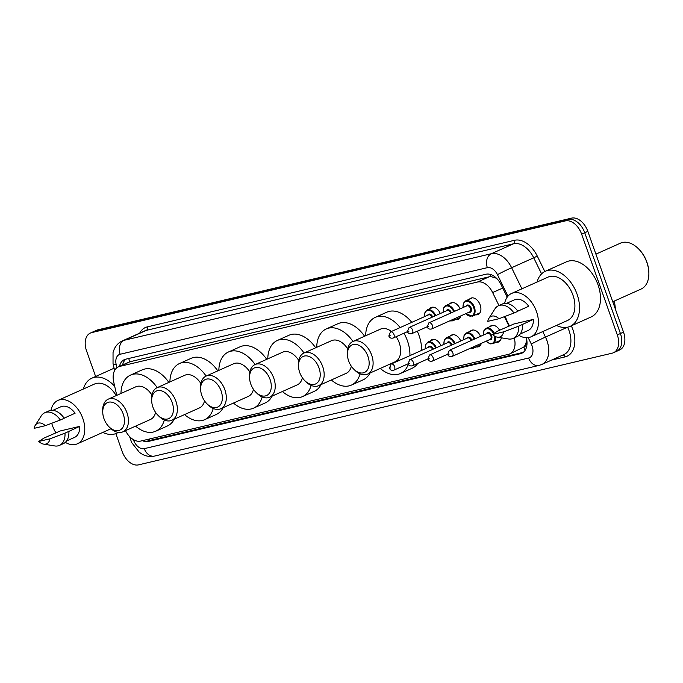 <?xml version="1.0" encoding="UTF-8"?>
<svg xmlns="http://www.w3.org/2000/svg" width="683" height="683" viewBox="0 0 683 683"><rect width="100%" height="100%" fill="white"/><g stroke="black" fill="none" stroke-linecap="round" stroke-linejoin="round"><path stroke-width="1.02" d="M429.624 308.853A8.947 5.814 65.9 0 1 431.238 307.512A8.947 5.814 65.9 0 1 440.304 313.54M449.721 303.798A8.947 5.814 65.9 0 1 451.028 302.842A8.947 5.814 65.9 0 1 460.086 308.87M469.511 299.137A8.947 5.814 65.9 0 1 470.818 298.181A8.947 5.814 65.9 0 1 480.192 305.002A8.947 5.814 65.9 0 1 478.134 314.513A8.947 5.814 65.9 0 1 475.641 314.769M430.281 340.996A8.947 5.814 65.9 0 1 431.904 339.656A8.947 5.814 65.9 0 1 440.962 345.683M450.387 335.942A8.947 5.814 65.9 0 1 451.685 334.994A8.947 5.814 65.9 0 1 460.752 341.013M470.169 331.281A8.947 5.814 65.9 0 1 471.475 330.324A8.947 5.814 65.9 0 1 480.542 336.352M489.959 326.611A8.947 5.814 65.9 0 1 491.265 325.654A8.947 5.814 65.9 0 1 499.606 330.222M525.987 343.139A16.776 10.894 65.9 0 1 523.648 347.16L523.835 347.118A5.592 3.628 -114.1 0 0 525.987 343.139L526.789 339.255M496.507 278.254L490.975 276.615L489.139 276.811L129.608 361.828A16.776 12.661 76.7 0 1 128.848 358.455M125.51 430.649A16.776 10.894 -114.1 0 0 140.621 441.081L508.528 354.332A16.776 10.894 -114.1 0 0 509.808 353.896L523.648 347.16M498.957 305.532L492.631 292.563A16.776 10.894 -114.1 0 0 477.468 282.036L119.645 366.412A16.776 10.894 -114.1 0 0 118.364 366.848A16.776 10.894 -114.1 0 0 113.694 381.917L116.759 395.355M509.023 326.167L504.395 316.681M509.808 353.896A16.776 10.894 -114.1 0 0 514.239 337.906M460.863 315.879A8.947 5.814 65.9 0 1 458.344 319.183A8.947 5.814 65.9 0 1 455.86 319.439M481.31 343.353A8.947 5.814 65.9 0 1 478.792 346.657A8.947 5.814 65.9 0 1 476.307 346.913M501.279 337.812A8.947 5.814 65.9 0 1 498.581 341.995A8.947 5.814 65.9 0 1 496.097 342.251M142.38 440.672A16.776 10.894 -114.1 0 0 148.313 441.44L520.514 353.674A16.776 10.894 -114.1 0 0 521.795 353.239A16.776 10.894 -114.1 0 0 526.354 337.718M523.246 352.368L151.421 440.048A16.776 10.894 65.9 0 1 146.521 439.69M95.62 376.487L86.545 350.874A16.776 10.894 65.9 0 1 90.404 333.039A16.776 10.894 65.9 0 1 91.684 332.604L565.336 220.916A16.776 10.894 65.9 0 1 581.626 234.132L617.312 334.909A16.776 10.894 65.9 0 1 613.454 352.744A16.776 10.894 65.9 0 1 612.173 353.179L138.521 464.867A16.776 10.894 65.9 0 1 122.231 451.642L115.837 433.594M90.404 333.039L93.511 331.648A16.776 10.894 65.9 0 1 94.792 331.212L568.435 219.525A16.776 10.894 65.9 0 1 584.733 232.741L620.42 333.517A16.776 10.894 65.9 0 1 616.561 351.352A16.776 10.894 65.9 0 1 615.272 351.788M507.179 297.156L501.134 284.768A16.776 10.894 -114.1 0 0 485.972 274.242L125.612 359.215A16.776 10.894 -114.1 0 0 124.332 359.651A16.776 10.894 -114.1 0 0 119.482 366.344M122.59 364.953A16.776 10.894 65.9 0 1 125.988 359.13M616.561 351.352L619.66 349.961A16.776 10.894 65.9 0 0 623.519 332.126L587.832 231.358A16.776 10.894 65.9 0 0 571.543 218.133L97.9 329.821A16.776 10.894 65.9 0 0 96.619 330.256L93.511 331.648A16.776 10.894 65.9 0 1 94.792 331.212L568.435 219.525A16.776 10.894 65.9 0 1 584.733 232.741L620.42 333.517A16.776 10.894 65.9 0 1 616.561 351.352L613.454 352.744M118.202 432.399A30.197 19.611 65.9 0 1 116.494 433.321A30.197 19.611 65.9 0 1 102.826 432.399M50.986 410.363A23.768 15.436 65.9 0 1 57.953 400.409A23.768 15.436 65.9 0 1 82.848 418.517A23.768 15.436 65.9 0 1 77.384 443.796A23.768 15.436 65.9 0 1 65.32 442.362M55.963 432.877A23.768 15.436 65.9 0 1 52.489 425.68A23.768 15.436 65.9 0 1 51.729 423.281M64.134 418.15L75.087 413.241A16.776 10.894 65.9 0 0 60.813 406.786L52.856 410.346M34.15 428.326A11.184 7.265 65.9 0 1 35.234 425.364A11.184 7.265 65.9 0 1 45.3 425.697L34.15 428.326M35.234 425.364L41.236 415.913A17.895 11.62 65.9 0 1 44.83 412.72A17.895 11.62 65.9 0 1 60.343 420.011L64.219 418.269A17.895 11.62 65.9 0 0 48.706 410.978L44.83 412.72M45.3 425.697L60.343 420.011M38.794 441.449L49.953 438.819A11.184 7.265 65.9 0 1 43.635 444.121A11.184 7.265 65.9 0 1 38.794 441.449L43.943 438.093L60.249 430.956L79.732 426.363A16.776 10.894 65.9 0 1 74.524 437.41L66.575 440.97M79.732 426.363L68.872 431.391A17.895 11.62 65.9 0 1 63.34 443.651L59.455 445.384A17.895 11.62 65.9 0 1 54.683 445.939L43.635 444.121M57.953 400.409L94.433 384.068A23.768 15.436 65.9 0 1 116.221 395.594M83.394 389.011A30.197 19.611 65.9 0 1 91.804 378.203A30.197 19.611 65.9 0 1 114.701 386.33M91.804 378.203L112.763 368.811A30.197 19.611 65.9 0 1 114.104 368.299M68.872 431.391L64.987 433.133A17.895 11.62 65.9 0 1 59.455 445.384M64.987 433.133L49.953 438.819M123.256 414.094A15.103 9.81 65.9 0 1 121.523 429.001A15.103 9.81 65.9 0 1 109.178 426.96A15.103 9.81 65.9 0 1 103.97 418.645A15.103 9.81 65.9 0 1 102.757 412.626A15.103 9.81 65.9 0 1 110.731 402.039A15.103 9.81 65.9 0 1 123.256 414.094M102.757 412.626L102.689 411.064A17.895 11.62 65.9 0 1 108.238 399.162A17.895 11.62 65.9 0 1 126.987 412.805A17.895 11.62 65.9 0 1 122.872 431.835A17.895 11.62 65.9 0 1 110.296 428.053L109.178 426.96M122.872 431.835L150.422 419.49A17.895 11.62 -114.1 0 0 155.587 412.387M164.304 420.028A30.761 19.978 65.9 0 1 155.681 431.229A30.761 19.978 65.9 0 1 135.601 426.132M174.267 419.191A30.761 19.978 65.9 0 1 167.326 426.013L155.681 431.229M151.942 395.073A17.895 11.62 -114.1 0 0 135.797 386.826L108.238 399.162M120.968 393.468A30.761 19.978 65.9 0 1 130.538 375.087A30.761 19.978 65.9 0 1 157.201 387.611M130.538 375.087L142.184 369.87A30.761 19.978 65.9 0 1 168.846 382.403M172.193 402.552A15.103 9.81 65.9 0 1 170.46 417.458A15.103 9.81 65.9 0 1 158.114 415.418A15.103 9.81 65.9 0 1 152.907 407.102A15.103 9.81 65.9 0 1 151.694 401.083A15.103 9.81 65.9 0 1 159.668 390.497A15.103 9.81 65.9 0 1 172.193 402.552M151.694 401.083L151.626 399.521A17.895 11.62 65.9 0 1 157.175 387.628A17.895 11.62 65.9 0 1 175.924 401.262A17.895 11.62 65.9 0 1 171.809 420.293A17.895 11.62 65.9 0 1 159.233 416.51L158.114 415.418M171.809 420.293L199.359 407.956A17.895 11.62 -114.1 0 0 204.524 400.853M213.241 408.485A30.761 19.978 65.9 0 1 204.618 419.695A30.761 19.978 65.9 0 1 184.53 414.59M223.196 407.649A30.761 19.978 65.9 0 1 216.263 414.479L204.618 419.695M200.879 383.539A17.895 11.62 -114.1 0 0 184.734 375.283L157.175 387.628M169.905 381.925A30.761 19.978 65.9 0 1 179.475 363.544A30.761 19.978 65.9 0 1 206.138 376.077M179.475 363.544L191.12 358.327A30.761 19.978 65.9 0 1 217.783 370.86M221.13 391.017A15.103 9.81 65.9 0 1 219.397 405.924A15.103 9.81 65.9 0 1 207.051 403.884A15.103 9.81 65.9 0 1 201.844 395.559A15.103 9.81 65.9 0 1 200.631 389.541A15.103 9.81 65.9 0 1 208.605 378.954A15.103 9.81 65.9 0 1 221.13 391.017M200.631 389.541L200.563 387.978A17.895 11.62 65.9 0 1 206.112 376.085A17.895 11.62 65.9 0 1 224.861 389.728A17.895 11.62 65.9 0 1 220.746 408.75A17.895 11.62 65.9 0 1 208.17 404.976L207.051 403.884M220.746 408.75L248.296 396.413A17.895 11.62 -114.1 0 0 253.461 389.31M262.178 396.943A30.761 19.978 65.9 0 1 253.555 408.152A30.761 19.978 65.9 0 1 233.466 403.055M272.133 396.114A30.761 19.978 65.9 0 1 265.2 402.936L253.555 408.152M249.816 371.996A17.895 11.62 -114.1 0 0 233.671 363.749L206.112 376.085M218.842 370.391A30.761 19.978 65.9 0 1 228.412 352.01A30.761 19.978 65.9 0 1 255.075 364.534A17.895 11.62 65.9 0 1 273.789 378.186A17.895 11.62 65.9 0 1 269.674 397.216A17.895 11.62 65.9 0 1 257.107 393.434L255.988 392.341A15.103 9.81 65.9 0 1 250.781 384.025A15.103 9.81 65.9 0 1 249.568 378.006A15.103 9.81 65.9 0 1 257.542 367.42A15.103 9.81 65.9 0 1 270.067 379.475A15.103 9.81 65.9 0 1 268.334 394.381A15.103 9.81 65.9 0 1 255.988 392.341M228.412 352.01L240.057 346.793A30.761 19.978 65.9 0 1 266.72 359.326M269.674 397.216L297.233 384.87A17.895 11.62 -114.1 0 0 302.398 377.776M311.115 385.408A30.761 19.978 65.9 0 1 302.492 396.61A30.761 19.978 65.9 0 1 282.403 391.513M321.07 384.572A30.761 19.978 65.9 0 1 314.137 391.402L302.492 396.61M298.753 360.462A17.895 11.62 -114.1 0 0 282.608 352.206L255.049 364.551A17.895 11.62 65.9 0 0 249.5 376.444L249.568 378.006M267.779 358.848A30.761 19.978 65.9 0 1 277.349 340.467A30.761 19.978 65.9 0 1 304.012 353M277.349 340.467L288.994 335.251A30.761 19.978 65.9 0 1 315.657 347.784M319.004 367.941A15.103 9.81 65.9 0 1 317.271 382.847A15.103 9.81 65.9 0 1 304.925 380.807A15.103 9.81 65.9 0 1 299.717 372.483A15.103 9.81 65.9 0 1 298.505 366.464A15.103 9.81 65.9 0 1 306.479 355.877A15.103 9.81 65.9 0 1 319.004 367.941M298.505 366.464L298.437 364.901A17.895 11.62 65.9 0 1 303.986 353.009A17.895 11.62 65.9 0 1 322.726 366.643A17.895 11.62 65.9 0 1 318.611 385.673A17.895 11.62 65.9 0 1 306.044 381.891L304.925 380.807M318.611 385.673L346.17 373.336A17.895 11.62 -114.1 0 0 351.327 366.233M360.052 373.866A30.761 19.978 65.9 0 1 351.429 385.075A30.761 19.978 65.9 0 1 331.34 379.979M370.007 373.038A30.761 19.978 65.9 0 1 363.074 379.859L351.429 385.075M347.69 348.919A17.895 11.62 -114.1 0 0 331.545 340.672L303.986 353.009M316.716 347.305A30.761 19.978 65.9 0 1 326.286 328.924A30.761 19.978 65.9 0 1 352.949 341.457A17.895 11.62 65.9 0 1 371.663 355.109A17.895 11.62 65.9 0 1 367.548 374.139A17.895 11.62 65.9 0 1 354.981 370.357L353.862 369.264A15.103 9.81 65.9 0 1 348.654 360.948A15.103 9.81 65.9 0 1 347.442 354.929A15.103 9.81 65.9 0 1 355.416 344.343A15.103 9.81 65.9 0 1 367.941 356.398A15.103 9.81 65.9 0 1 366.208 371.304A15.103 9.81 65.9 0 1 353.862 369.264M326.286 328.924L337.931 323.716A30.761 19.978 65.9 0 1 364.594 336.241M367.548 374.139L395.107 361.794A17.895 11.62 -114.1 0 0 399.222 342.764A17.895 11.62 -114.1 0 0 396.174 336.693M403.952 333.21A30.761 19.978 65.9 0 1 407.435 340.826A30.761 19.978 65.9 0 1 409.928 355.63M408.374 364.278A30.761 19.978 65.9 0 1 400.366 373.533A30.761 19.978 65.9 0 1 380.277 368.436M417.262 331.204A30.761 19.978 65.9 0 1 419.08 335.618A30.761 19.978 65.9 0 1 421.573 350.413M417.791 363.407A30.761 19.978 65.9 0 1 412.011 368.316L400.366 373.533M391.41 331.477A17.895 11.62 -114.1 0 0 380.474 329.129L352.923 341.466A17.895 11.62 65.9 0 0 347.374 353.367L347.442 354.929M365.653 335.771A30.761 19.978 65.9 0 1 375.223 317.39A30.761 19.978 65.9 0 1 400.144 327.567M375.223 317.39L386.86 312.174A30.761 19.978 65.9 0 1 411.781 322.35M595.909 254.144L620.471 243.148A25.169 16.341 65.9 0 1 638.153 248.458L638.596 248.902A24.05 15.615 65.9 0 1 646.895 262.144A24.05 15.615 65.9 0 1 648.824 271.732L648.85 272.355A25.169 16.341 65.9 0 1 641.047 289.08L612.762 301.749M638.153 248.458A25.169 16.341 65.9 0 1 646.835 262.323A25.169 16.341 65.9 0 1 648.85 272.355M537.034 282.045A30.197 19.611 65.9 0 1 545.452 271.228A30.197 19.611 65.9 0 1 577.084 294.245A30.197 19.611 65.9 0 1 570.134 326.354A30.197 19.611 65.9 0 1 556.466 325.432M545.452 271.228L566.403 261.845A30.197 19.611 65.9 0 1 598.043 284.862A30.197 19.611 65.9 0 1 591.094 316.972L570.134 326.354M504.635 303.389A23.768 15.436 65.9 0 1 511.593 293.442A23.768 15.436 65.9 0 1 536.488 311.55A23.768 15.436 65.9 0 1 531.024 336.821A23.768 15.436 65.9 0 1 518.96 335.396M509.603 325.911A23.768 15.436 65.9 0 1 506.129 318.713A23.768 15.436 65.9 0 1 505.369 316.314M511.593 293.442L548.073 277.102A23.768 15.436 65.9 0 1 572.977 295.21A23.768 15.436 65.9 0 1 567.505 320.489L531.024 336.821M517.774 311.175L528.727 306.274A16.776 10.894 65.9 0 0 514.453 299.82L506.496 303.38M487.79 321.36A11.184 7.265 65.9 0 1 488.874 318.389A11.184 7.265 65.9 0 1 498.949 318.73L487.79 321.36M488.874 318.389L494.876 308.947A17.895 11.62 65.9 0 1 498.47 305.753A17.895 11.62 65.9 0 1 513.983 313.045L517.868 311.303A17.895 11.62 65.9 0 0 502.346 304.012L498.47 305.753M498.949 318.73L513.983 313.045M492.443 334.482L503.593 331.853A11.184 7.265 65.9 0 1 497.284 337.154A11.184 7.265 65.9 0 1 492.443 334.482L497.583 331.127L513.889 323.99L533.372 319.396A16.776 10.894 65.9 0 1 528.164 330.444L520.215 334.004M533.372 319.396L522.512 324.425A17.895 11.62 65.9 0 1 516.98 336.676L513.095 338.418A17.895 11.62 65.9 0 1 508.323 338.964L497.284 337.154M522.512 324.425L518.628 326.167A17.895 11.62 65.9 0 1 513.095 338.418M518.628 326.167L503.593 331.853M149.329 439.032A16.776 12.661 76.7 0 0 150.064 440.236M490.42 274.455A16.776 12.661 76.7 0 0 490.975 276.615M523.835 347.118A16.776 12.661 76.7 0 0 525.201 350.183M131.315 361.187L119.645 366.412M489.139 276.811L477.468 282.036M502.731 288.038L492.631 292.563M151.421 440.048L148.313 441.44M133.347 439.613A11.184 7.265 -114.1 0 0 133.424 439.835A11.184 7.265 -114.1 0 0 144.284 448.646L528.633 358.02A11.184 7.265 -114.1 0 0 532.057 345.837A11.184 7.265 -114.1 0 0 531.306 344.036L528.181 337.624M130.803 437.735A11.184 2.501 167.2 0 1 129.744 436.992L131.623 442.49L139.434 452.419L142.423 454.332C146.35 456.389 150.414 456.961 154.614 456.056A11.184 8.444 -103.3 0 1 144.284 448.646M542.763 331.562L545.461 337.078A22.368 14.531 65.9 0 1 546.963 340.672A22.368 14.531 65.9 0 1 541.824 364.457L563.945 354.554A22.368 14.531 -114.1 0 0 569.093 330.768A22.368 14.531 -114.1 0 0 567.59 327.191M567.505 327.208L545.461 337.078A11.184 0.427 154 0 0 531.306 344.036M571.312 325.825A25.169 16.341 65.9 0 1 565.106 356.885L551.651 360.061M139.708 333.142A25.169 16.341 65.9 0 1 147.323 326.875L514.538 240.288A25.169 16.341 65.9 0 1 537.273 256.074L544.821 271.535M91.684 332.604L97.9 329.821M617.312 334.909L623.519 332.126M581.626 234.132L587.832 231.358M565.336 220.916L571.543 218.133M122.479 340.851A22.368 14.531 65.9 0 1 124.186 340.279L146.307 330.367A22.368 14.531 -114.1 0 0 144.6 330.948L122.479 340.851C118.757 342.584 116.016 345.342 114.24 349.124L113.037 352.53L113.037 363.595L114.607 370.51M507.947 296.174L497.463 274.677A11.184 7.265 -114.1 0 0 487.355 267.659L120.14 354.255A11.184 8.444 -103.3 0 1 124.186 340.279L491.401 253.692A22.368 14.531 65.9 0 1 511.618 267.719L533.739 257.815A22.368 14.531 -114.1 0 0 513.522 243.78L146.307 330.367A2.8 2.109 76.7 0 0 147.323 326.875M497.463 274.677A11.184 0.427 154 0 1 511.618 267.719L521.906 288.815M541.585 273.892L533.739 257.815L537.273 256.074M487.355 267.659A11.184 8.444 -103.3 0 1 491.401 253.692L513.522 243.78A2.8 2.109 76.7 0 0 514.538 240.288M120.14 354.255A11.184 7.265 -114.1 0 0 116.178 364.585L116.895 367.727M565.106 356.885A2.8 2.109 76.7 0 0 562.963 354.989M116.178 364.585A11.184 2.501 167.2 0 1 113.037 363.595M154.614 456.056L538.964 365.431A11.184 8.444 -103.3 0 1 528.633 358.02M522.973 352.573L520.514 353.674M425.193 348.791L425.646 344.445L427.857 342.081A8.392 5.447 65.9 0 1 436.36 347.741M435.643 348.065A7.829 5.088 -114.1 0 0 428.881 342.473A7.829 5.088 -114.1 0 0 425.338 348.723M393.843 370.177C391.59 370.656 390.13 369.973 389.481 368.137L391.103 364.056A3.355 2.177 65.9 0 1 394.62 366.609A3.355 2.177 65.9 0 1 393.843 370.177L408.144 363.774M390.889 367.898L390.181 368.069L390.889 367.898M432.595 349.423A3.355 2.177 -114.1 0 0 429.137 347.024L391.103 364.056M428.335 347.382A3.919 2.544 65.9 0 1 430.742 346.315A3.919 2.544 65.9 0 1 433.321 349.107M443.839 344.394L444.291 340.049L446.503 337.684A8.392 5.447 65.9 0 1 455.091 343.549M454.374 343.873A7.829 5.088 -114.1 0 0 447.604 338.076A7.829 5.088 -114.1 0 0 443.984 344.326M451.318 345.239A3.355 2.177 -114.1 0 0 451.301 345.18A3.355 2.177 -114.1 0 0 447.783 342.627L409.749 359.659A3.355 2.177 65.9 0 1 413.266 362.212A3.355 2.177 65.9 0 1 412.489 365.781L427.865 358.899M409.535 363.51L408.827 363.672L409.535 363.51M446.981 342.986A3.919 2.544 65.9 0 1 449.465 341.952A3.919 2.544 65.9 0 1 452.044 344.915M463.629 339.724L464.081 335.387L466.293 333.014A8.392 5.447 65.9 0 1 474.881 338.879M474.164 339.203A7.829 5.088 -114.1 0 0 467.394 333.406A7.829 5.088 -114.1 0 0 463.774 339.664M471.108 340.569A3.355 2.177 -114.1 0 0 471.091 340.518A3.355 2.177 -114.1 0 0 467.573 337.957L429.539 354.989A3.355 2.177 65.9 0 1 433.056 357.55A3.355 2.177 65.9 0 1 432.279 361.119L447.647 354.238M429.325 358.84L428.617 359.01L429.325 358.84M475.223 346.085A8.392 5.447 65.9 0 1 473.148 348.33L480.644 344.975M466.771 338.316A3.919 2.544 65.9 0 1 469.255 337.282A3.919 2.544 65.9 0 1 471.833 340.245M470.425 348.228A7.829 5.088 -114.1 0 0 474.113 346.58M483.41 335.063L483.871 330.717L486.083 328.352A8.392 5.447 65.9 0 1 494.236 333.261M493.578 333.705A7.829 5.088 -114.1 0 0 486.877 328.771A7.829 5.088 -114.1 0 0 483.555 334.994M486.561 333.654A3.919 2.544 65.9 0 1 489.045 332.621A3.919 2.544 65.9 0 1 491.623 335.592A3.919 2.544 65.9 0 1 489.301 339.775M490.104 339.417A3.355 2.177 -114.1 0 0 490.881 335.848A3.355 2.177 -114.1 0 0 487.363 333.295L449.329 350.328A3.355 2.177 65.9 0 1 452.846 352.88A3.355 2.177 65.9 0 1 452.069 356.449L490.104 339.417M449.115 354.17L448.398 354.34L449.115 354.17M495.363 336.548A8.392 5.447 65.9 0 1 492.938 343.66L500.426 340.313M486.305 341.124A7.829 5.088 -114.1 0 0 492.725 343.114A7.829 5.088 -114.1 0 0 494.441 336.053M427.669 315.239A3.919 2.544 65.9 0 1 430.077 314.171A3.919 2.544 65.9 0 1 432.655 316.955M431.938 317.279A3.355 2.177 -114.1 0 0 428.48 314.88L390.445 331.912A3.355 2.177 65.9 0 1 393.954 334.465A3.355 2.177 65.9 0 1 393.186 338.034C390.924 338.512 389.472 337.829 388.823 335.993L390.445 331.912M389.515 335.925L390.232 335.754L389.515 335.925M433.312 307.196L427.199 309.937A8.392 5.447 65.9 0 1 435.703 315.597M434.977 315.922A7.829 5.088 -114.1 0 0 428.224 310.33A7.829 5.088 -114.1 0 0 424.672 316.579M454.776 318.602A8.392 5.447 65.9 0 1 452.701 320.848L449.534 320.95M449.977 320.754A7.829 5.088 -114.1 0 0 453.666 319.098M446.315 310.842A3.919 2.544 65.9 0 1 448.808 309.809A3.919 2.544 65.9 0 1 451.378 312.771M450.66 313.096A3.355 2.177 -114.1 0 0 450.635 313.036A3.355 2.177 -114.1 0 0 447.126 310.483L409.091 327.516A3.355 2.177 65.9 0 1 412.6 330.068A3.355 2.177 65.9 0 1 411.832 333.637C409.569 334.115 408.118 333.432 407.469 331.596L409.091 327.516M408.161 331.528L408.878 331.357L408.161 331.528M452.607 302.509L445.845 305.54A8.392 5.447 65.9 0 1 454.434 311.405M453.708 311.73A7.829 5.088 -114.1 0 0 446.938 305.933A7.829 5.088 -114.1 0 0 443.318 312.182M472.397 297.839L465.635 300.87A8.392 5.447 65.9 0 1 474.42 307.265A8.392 5.447 65.9 0 1 472.491 316.186L465.704 313.71M465.849 313.642A7.829 5.088 -114.1 0 0 472.568 315.426A7.829 5.088 -114.1 0 0 473.669 307.521A7.829 5.088 -114.1 0 0 466.899 301.263A7.829 5.088 -114.1 0 0 463.108 307.521M466.105 306.172A3.919 2.544 65.9 0 1 468.598 305.139A3.919 2.544 65.9 0 1 471.176 308.11A3.919 2.544 65.9 0 1 468.845 312.302M431.622 328.975L469.656 311.935A3.355 2.177 -114.1 0 0 470.425 308.375A3.355 2.177 -114.1 0 0 466.916 305.813L428.873 322.846A3.355 2.177 65.9 0 1 432.39 325.407A3.355 2.177 65.9 0 1 431.622 328.975C429.359 329.445 427.908 328.762 427.259 326.926L428.873 322.846M427.951 326.867L428.668 326.696L427.951 326.867M122.795 364.15L122.897 364.816M130.026 361.623L118.364 366.848M538.964 365.431L541.824 364.457M614.427 301.007L615.537 309.587M116.494 433.321L118.475 432.433M77.384 443.796L111.022 428.728M427.857 342.081L433.978 339.34M409.749 359.659L408.127 363.74C408.776 365.576 410.235 366.259 412.489 365.781M446.503 337.684L453.273 334.653M429.539 354.989L427.917 359.07C428.565 360.914 430.025 361.589 432.279 361.119M466.293 333.014L473.063 329.983M469.989 348.424L473.148 348.33M449.329 350.328L447.707 354.409C448.355 356.244 449.807 356.927 452.069 356.449M486.083 328.352L492.853 325.321M486.159 341.184L490.249 343.891L492.938 343.66M393.186 338.034L407.478 331.631M427.199 309.937L424.988 312.302L424.527 316.647M411.832 333.637L427.199 326.756M452.701 320.848L460.188 317.501M445.845 305.54L443.634 307.905L443.173 312.251M472.491 316.186L479.978 312.831M465.635 300.87L463.415 303.243L462.963 307.581"/></g></svg>

